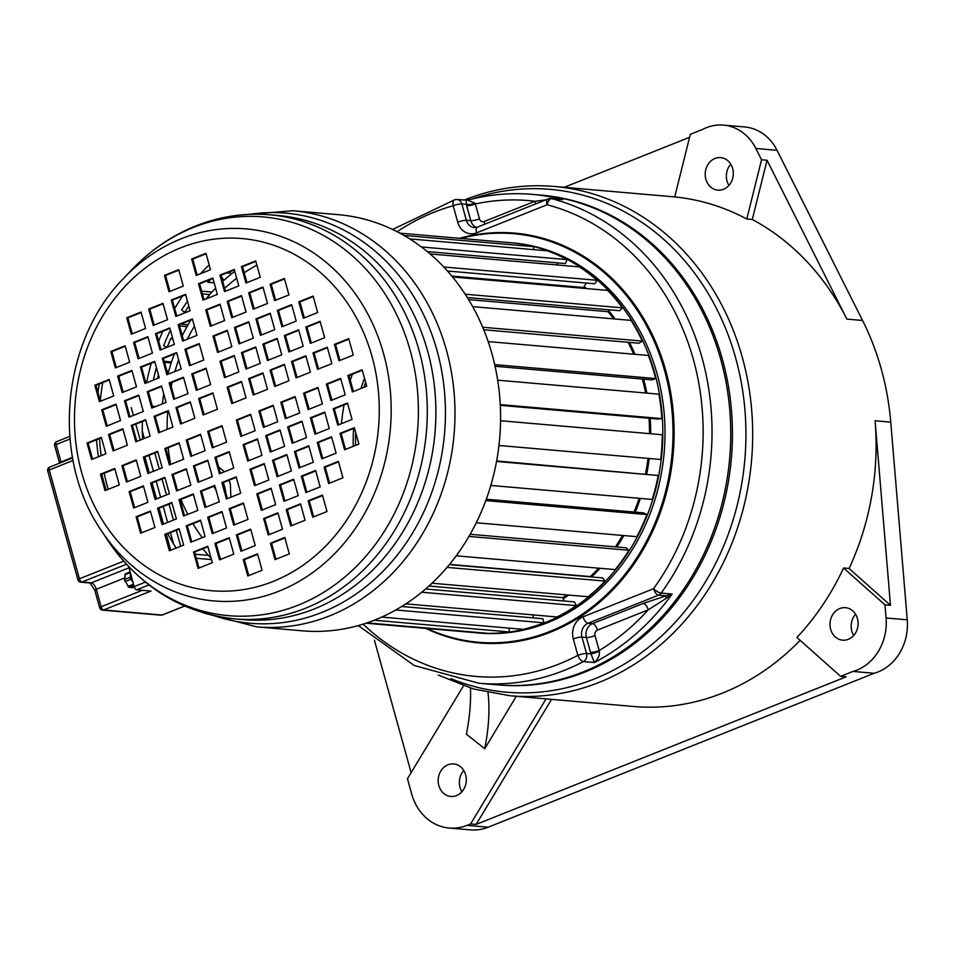 <?xml version="1.0" encoding="UTF-8"?>
<svg xmlns="http://www.w3.org/2000/svg" width="955" height="955" viewBox="0 0 955 955"><rect width="100%" height="100%" fill="white"/><g stroke="black" fill="none" stroke-linecap="round" stroke-linejoin="round"><path stroke-width="1.43" d="M438.273 675.066L473.382 688.949L510.185 695.777L633.583 706.485A255.618 220.139 -85 0 0 722.565 693.067A255.618 220.139 -85 0 0 800.123 640.327M555.237 199.034L562.782 199.643A245.829 211.712 -85 0 0 532.305 194.378L541.7 195.19A245.829 211.712 95 0 1 731.303 408.31A245.829 211.712 95 0 1 584.806 672.105A245.829 211.712 95 0 1 499.238 685.01L497.543 684.866A245.829 211.712 -85 0 0 583.123 671.95A245.829 211.712 -85 0 0 729.62 408.155A245.829 211.712 -85 0 0 540.017 195.047A245.829 211.712 95 0 1 720.762 359.402A245.829 211.712 -85 0 1 497.543 684.866L478.825 683.231A245.829 211.712 -85 0 0 583.386 661.588A6.53 5.623 -85 0 0 586.525 653.518L581.977 637.092A10.875 9.371 95 0 1 588.065 623.269L658.58 595.144A6.53 3.044 68.3 0 1 653.566 588.698A239.299 206.089 -85 0 0 547.084 204.764A6.53 3.044 -111.7 0 1 547.979 198.998L477.464 227.111L474.384 227.588A10.875 9.371 95 0 1 466.386 220.319L461.838 203.893L466.291 204.286L466.303 200.657M796.9 637.451A255.618 220.139 -85 0 0 843.575 568.01L884.975 604.861L886.073 617.981A48.944 42.151 95 0 1 852.994 671.437L840.627 676.367L796.9 637.451M849.079 568.488L890.478 605.339L875.078 420.761A255.618 220.139 -85 0 1 849.079 568.488L843.575 568.01M875.078 420.761L890.752 422.122A255.618 220.139 -85 0 0 862.556 320.474L777.048 150.305L755.859 148.467A48.944 42.151 -85 0 0 723.472 125.117A48.944 42.151 -85 0 0 702.677 129.414L690.31 134.345L674.731 196.921L554.342 186.464C523.603 183.885 493.544 188.41 464.178 200.049L463.963 200.132M752.289 219.483L767.044 160.249L846.882 319.113A255.618 220.139 -85 0 0 752.289 219.483L746.786 219.005A255.618 220.139 -85 0 0 674.731 196.921M564.19 187.311L689.57 137.317M551.56 699.37L476.139 824.404L470.624 823.926L467.031 825.359A51.128 44.026 95 0 1 449.232 828.045A51.128 44.026 95 0 1 411.641 793.868L407.451 778.743L463.509 685.809M840.627 676.367L846.13 676.844L476.139 824.404M411.139 772.643L374.396 640.16M746.786 219.005L761.541 159.772L755.859 148.467M714.973 158.482A16.319 14.05 95 0 1 720.655 157.623A16.319 14.05 95 0 1 733.237 171.769A16.319 14.05 95 0 1 723.508 189.281A16.319 14.05 95 0 1 717.838 190.141A16.319 14.05 95 0 1 705.256 175.995A16.319 14.05 95 0 1 714.973 158.482M723.472 125.117L744.649 126.955A48.944 42.151 95 0 1 777.048 150.305M449.232 828.045L470.421 829.883A51.128 44.026 -85 0 0 488.208 827.197L874.171 673.275L852.994 671.437M890.752 422.122L907.25 619.819A48.944 42.151 95 0 1 874.171 673.275M461.91 791.743A16.319 14.05 95 0 1 463.748 770.482M728.916 185.425A16.319 14.05 95 0 1 730.754 164.165M853.722 635.481A16.319 14.05 95 0 1 851.824 631.112A16.319 14.05 95 0 1 855.561 614.22M767.044 160.249L761.541 159.772M857.459 618.589A16.319 14.05 95 0 1 842.644 640.184A16.319 14.05 95 0 1 830.647 629.273A16.319 14.05 95 0 1 845.462 607.678A16.319 14.05 95 0 1 857.459 618.589M470.445 688.077A291.203 128.662 -51.6 0 1 466.374 734.192L484.722 748.732L516.273 696.314M546.057 698.893L470.624 823.926M456.502 795.587A16.319 14.05 95 0 1 450.832 796.446A16.319 14.05 95 0 1 438.25 782.3A16.319 14.05 95 0 1 447.967 764.788A16.319 14.05 95 0 1 453.649 763.94A16.319 14.05 95 0 1 466.231 778.086A16.319 14.05 95 0 1 456.502 795.587M890.478 605.339L884.975 604.861M487.981 692.542A291.203 128.662 -51.6 0 1 484.722 748.732M355.57 445.4A152.287 131.145 95 0 1 355.714 432.687M363.915 387.348A152.287 131.145 95 0 1 365.622 382.298M353.255 446.331A158.805 136.768 95 0 1 353.66 428.461M361.014 388.506A158.805 136.768 95 0 1 364.488 378.168M341.448 423.674A174.037 149.887 95 0 1 344.051 404.932M350.282 380.341A174.037 149.887 95 0 1 352.359 374.253M562.805 597.735A181.104 155.975 -85 0 0 567.246 594.953M590.381 576.665A181.104 155.975 -85 0 0 598.749 568.177M615.545 546.881A181.104 155.975 -85 0 0 622.672 535.457M634.144 512.047A181.104 155.975 -85 0 0 639.217 498.307M645.616 473.871A181.104 155.975 -85 0 0 648.087 458.412M649.615 433.666A181.104 155.975 -85 0 0 649.09 418.254M645.711 393.018A181.104 155.975 -85 0 0 642.428 379.04M583.648 287.407A181.104 155.975 95 0 1 584.926 288.434M608.18 311.628A181.104 155.975 95 0 1 613.779 318.875M628.199 342.296A181.104 155.975 95 0 1 633.786 354.21M365.992 623.209L474.038 632.58A195.787 168.617 -85 0 0 477.082 632.867A195.787 168.617 -85 0 0 654.867 373.644A195.787 168.617 95 0 0 510.901 242.749A195.787 168.617 95 0 0 508.406 242.546M477.082 632.867L479.291 633.058A195.787 168.617 -85 0 0 657.064 373.835A195.787 168.617 95 0 0 513.11 242.94L510.901 242.749M426.992 628.497A205.038 176.579 -85 0 0 478.491 642.261A205.038 176.579 -85 0 0 664.668 370.803A205.038 176.579 95 0 0 513.909 233.724A205.038 176.579 95 0 0 460.811 238.428M363.115 624.14A239.299 206.089 -85 0 0 577.859 655.369L573.31 638.955A17.405 14.994 95 0 1 583.051 616.823L653.566 588.698A6.53 1.898 35.9 0 0 661.147 593.103A6.53 5.623 95 0 1 658.58 595.144L666.184 595.813L672.153 594.058L666.017 598.475A6.53 1.277 76.9 0 1 666.184 595.813L643.24 603.405A6.53 3.044 68.3 0 1 648.254 609.851L666.017 598.475M599.322 651.346A6.53 0.633 -18.8 0 1 590.99 653.9L590.512 652.372A6.53 1.313 -15.5 0 0 599.179 650.522L599.322 651.346C599.919 655.07 598.272 658.807 594.392 662.543A245.829 211.712 -85 0 0 672.153 594.058L661.147 593.103A245.829 211.712 -85 0 0 702.032 357.779A245.829 211.712 -85 0 0 551.763 198.688A6.53 5.623 -85 0 0 550.951 198.556A6.53 6.53 0 0 0 547.979 198.998M561.027 199.428L551.763 198.688A6.53 3.283 104.7 0 0 547.084 204.764L476.581 232.889A17.405 14.994 95 0 1 457.72 222.169L453.171 205.743A6.53 1.313 -15.5 0 1 461.838 203.893A6.53 5.623 95 0 0 457.039 199.535A6.53 6.53 0 0 0 454.711 199.75A6.53 3.152 -105.6 0 0 453.171 205.743A239.299 206.089 -85 0 0 397.137 231.719M455.284 199.702A6.53 5.623 95 0 1 457.039 199.535L467.663 200.168L475.041 203.212A6.53 1.994 -12 0 1 466.291 204.286L466.673 205.803A6.53 1.313 -15.5 0 0 475.339 203.952L475.041 203.212M545.687 199.905L534.943 201.278A6.53 3.044 -111.7 0 1 535.361 204.024M594.392 662.543L590.99 653.9L586.525 653.518A6.53 1.313 -15.5 0 0 577.859 655.369A6.53 2.901 -117.7 0 0 583.386 661.588L594.392 662.543M367.018 622.863L487.957 633.356A195.787 168.617 -85 0 0 509.325 631.947L509.015 628.127M381.714 617.085L523.161 629.357A195.787 168.617 -85 0 0 543.932 622.839L542.81 618.721L401.721 606.497M533.558 617.921L532.878 614.877M405.863 603.87L557.075 616.978A195.787 168.617 -85 0 0 576.319 605.637L574.48 601.901L425.596 588.996M564.226 601.017L562.77 597.639A180.996 155.88 -85 0 0 567.079 594.941M431.994 583.219L588.196 596.768A195.787 168.617 -85 0 0 605.1 581.094L602.617 577.906L449.351 564.62M590.524 576.868L590.321 576.581A180.996 155.88 -85 0 0 598.618 568.177M456.204 555.822L615.175 569.61A195.787 168.617 -85 0 0 628.987 550.295L625.979 547.788L470.17 534.287M615.426 546.881A180.996 155.88 -85 0 0 622.565 535.445M476.282 522.767L636.842 536.686A195.787 168.617 -85 0 0 646.953 514.566L643.539 512.859L486.298 499.226M634.048 512.035A180.996 155.88 -85 0 0 639.122 498.307M490.822 485.45L652.241 499.441A195.787 168.617 -85 0 0 658.21 475.495L496.636 460.955M645.52 473.871A180.996 155.88 -85 0 0 647.991 458.4M498.952 445.484L660.693 459.498A195.787 168.617 -85 0 0 662.269 434.764L500.575 420.737M649.519 433.654A180.996 155.88 -85 0 0 648.994 418.242M500.289 405.35L658.102 419.03L661.839 418.612A195.787 168.617 -85 0 0 658.95 394.164L497.698 380.186M645.616 393.006A180.996 155.88 -85 0 0 642.321 379.028M495.06 366.266L652.026 379.875L655.631 378.55A195.787 168.617 -85 0 0 648.397 355.475L488.148 341.58M633.678 354.198A180.996 155.88 -85 0 0 628.08 342.284M483.731 329.773L639.014 343.239L642.321 341.09A195.787 168.617 -85 0 0 631.064 320.379L472.665 306.639M613.647 318.863A180.996 155.88 -85 0 0 608.108 311.7L609.768 309.874M467.282 297.518L619.652 310.733L622.517 307.844A195.787 168.617 -85 0 0 607.726 290.404L452.515 276.95M584.746 288.422A180.996 155.88 -85 0 0 583.589 287.503L586.263 283.05M447.429 271.005L594.762 283.778L597.066 280.281A195.787 168.617 -85 0 0 579.387 266.887L430.037 253.935M556.944 264.941L557.696 262.888M427.231 251.571L565.456 263.556L567.091 259.605A195.787 168.617 -85 0 0 547.299 250.819L409.683 238.893M533.272 249.613L533.893 246.7A195.787 168.617 -85 0 0 512.859 242.94L399.811 233.139M211.795 476.843L211.819 474.921M218.671 467.079L224.485 471.782M229.009 480.246L230.37 484.376L230.871 497.209M170.67 464.417A174.037 149.887 95 0 1 168.199 447.704M167.137 429.344A174.037 149.887 95 0 1 167.722 411.402M171.22 386.489A174.037 149.887 95 0 1 172.127 382.287M174.896 371.531A174.037 149.887 95 0 1 178.645 359.844M187.359 339.192A174.037 149.887 95 0 1 194.402 326.216M224.688 288.374A174.037 149.887 95 0 1 236.673 278.203M244.194 272.796A174.037 149.887 95 0 1 256.871 265.132M185.664 421.955L187.276 421.322M208.441 555.38L195.19 554.234M223.243 482.538A17.393 8.117 -111.7 0 1 224.652 486.656A17.393 8.117 -111.7 0 1 225.702 492.434M163.759 393.973A180.996 155.88 -85 0 0 162.41 403.87M157.587 378.431A191.442 164.869 95 0 1 158.22 375.709L158.733 375.864M156.429 367.568A195.787 168.617 -85 0 0 153.373 380.114M174.288 354.066A180.996 155.88 -85 0 0 168.164 373.238L167.483 373.011M167.149 347.262A191.442 164.869 95 0 1 170.945 338.177L172.951 339.335M170.42 330.215A195.787 168.617 -85 0 0 163.687 345.662L166.994 347.322M190.881 320.08A180.996 155.88 -85 0 0 182.238 335.718M187.466 301.207A195.787 168.617 -85 0 0 181.653 309.945L184.673 312.44A191.442 164.869 95 0 1 188.827 306.101M215.639 288.243A180.996 155.88 -85 0 0 205.994 298.963M206.913 280.889L208.023 282.322A191.442 164.869 95 0 1 211.019 279.254M234.799 271.423A180.996 155.88 -85 0 0 223.876 280.364L221.441 276.652M202.747 548.803A180.996 155.88 -85 0 0 211.103 558.233M221.357 559.093A174.037 149.887 95 0 1 220.008 557.827M202.257 537.665A174.037 149.887 95 0 1 192.946 523.674M187.801 514.387A174.037 149.887 95 0 1 180.949 499.405M177.606 490.476A174.037 149.887 95 0 1 177.081 488.936M216.236 490.834L213.92 486.25M562.77 597.639L428.95 586.036M590.321 576.581L449.554 564.381M608.108 311.7L468.559 299.595M583.589 287.503L451.799 276.079M374.217 620.237L509.325 631.947M395.776 609.994L543.932 622.839M421.74 592.231L576.319 605.637M447.036 567.389L605.1 581.094M468.953 536.412L628.987 550.295M485.809 500.599L646.953 514.566M496.54 461.468L658.21 475.495M500.253 404.598L661.839 418.612M494.69 364.607L655.631 378.55M482.693 327.243L642.321 341.09M465.157 294.2L622.517 307.844M443.741 266.994L597.066 280.281M421.382 246.963L567.091 259.605M403.953 235.443L533.893 246.7M226.932 272.903L232.256 273.369M208.023 282.322L214.147 282.847M202.412 293.925L209.766 294.558M201.636 291.156L212.022 292.063M184.673 312.44L185.628 312.524M181.76 334.011L183.038 334.119M179.528 325.965L187.037 326.61M180.698 324.139L188.075 324.784M164.236 361.3L171.53 361.933M164.535 362.387L171.184 362.96M166.934 371.029L168.725 371.185M131.122 578.515L131.635 578.085A10.553 4.918 -111.7 0 1 131.145 576.331A10.553 4.918 -111.7 0 1 130.811 574.421M130.704 577.023L131.145 576.331M148.956 584.926L136.696 589.82L151.009 591.061L103.653 609.959A3.259 1.516 -111.7 0 1 101.146 606.735L96.3 589.283A6.53 3.044 68.3 0 0 91.286 582.837L81.927 582.025L126.466 564.262M128.639 566.578L134.189 586.597A3.259 1.516 -111.7 0 0 136.696 589.82M184.637 606.091L162.386 614.972A3.259 3.259 0 0 1 160.894 615.187A3.259 2.805 -85 0 0 162.028 615.02A3.259 1.516 68.3 0 0 162.386 614.972A3.259 1.516 68.3 0 0 162.672 614.757M184.53 606.043L162.028 615.02L103.653 609.959A3.259 2.805 95 0 1 102.507 610.126A3.259 3.259 0 0 1 99.654 607.75A3.259 0.657 -15.5 0 1 101.146 606.735L142.319 590.309M99.654 607.75L94.808 590.297L90.116 583.004L80.793 582.192A3.259 2.805 -85 0 0 81.927 582.025A3.259 1.516 68.3 0 1 79.42 578.802L49.242 469.979A3.259 1.516 -111.7 0 1 49.684 467.102A3.259 1.516 -111.7 0 1 50.042 467.043M59.556 463.163L54.674 445.555A3.259 0.657 -15.5 0 1 56.166 444.541L69.978 439.025M56.954 441.604A3.259 1.516 68.3 0 0 56.608 441.652L56.608 441.652A3.259 1.516 68.3 0 0 56.166 444.541L61.001 461.981L72.461 457.421M217.442 409.289L212.893 392.863L198.592 398.557L203.14 414.983L217.442 409.289M194.856 418.29L190.296 401.864L175.995 407.57L180.555 423.996L194.856 418.29M172.927 427.04L168.367 410.614L154.065 416.32L158.626 432.746L172.927 427.04M150.15 436.125L145.602 419.699L131.301 425.393L135.849 441.819L150.15 436.125L147.285 425.775A6.53 3.044 68.3 0 1 147.189 425.452M127.385 445.197L122.825 428.771L108.524 434.477L113.084 450.903L127.385 445.197M105.874 453.78L101.326 437.354L87.024 443.06L91.585 459.474L105.874 453.78M206.053 368.224L191.752 373.918L196.312 390.344L210.613 384.65L206.053 368.224M183.467 377.237L169.166 382.931L173.715 399.357L188.016 393.651L183.467 377.237M161.538 385.975L147.237 391.681L151.785 408.107L166.086 402.401L161.538 385.975M138.762 395.06L124.46 400.766L129.02 417.18L143.322 411.486L138.762 395.06M115.997 404.144L101.696 409.838L106.256 426.264L120.545 420.558L115.997 404.144M203.773 360.011L199.225 343.585L184.924 349.291L189.484 365.717L203.773 360.011M181.187 369.024L176.627 352.598L162.326 358.292L166.886 374.718L181.187 369.024M159.258 377.762L154.698 361.336L140.409 367.042L144.957 383.468L159.258 377.762M136.493 386.847L131.933 370.421L117.632 376.127L122.192 392.553L136.493 386.847M113.717 395.931L109.168 379.505L94.867 385.199L99.416 401.625L113.717 395.931M192.397 318.946L178.096 324.652L182.644 341.078L196.945 335.372L192.397 318.946M169.799 327.959L155.498 333.665L160.058 350.079L174.347 344.385L169.799 327.959M147.87 336.697L133.569 342.403L138.129 358.829L152.43 353.123L147.87 336.697M125.105 345.782L110.804 351.488L115.352 367.914L129.653 362.208L125.105 345.782M190.117 310.733L185.556 294.307L171.255 300.013L175.816 316.439L190.117 310.733M167.519 319.746L162.971 303.32L148.67 309.026L153.218 325.452L167.519 319.746M145.59 328.484L141.042 312.058L126.74 317.764L131.289 334.19L145.59 328.484M178.728 269.668L164.427 275.374L168.987 291.8L183.276 286.094L178.728 269.668M231.743 403.583L246.044 397.877L241.484 381.451L227.183 387.157L231.743 403.583M224.544 377.631L238.846 371.925L234.285 355.499L219.996 361.205L224.544 377.631M217.561 352.443L231.862 346.737L227.302 330.311L213.013 336.017L217.561 352.443M210.303 326.288L224.604 320.582L220.056 304.156L205.755 309.862L210.303 326.288M203.057 300.133L217.358 294.427L212.798 278.012L198.497 283.707L203.057 300.133M196.205 275.434L210.506 269.728L205.946 253.302L191.645 259.008L196.205 275.434M267.496 389.318L262.935 372.904L248.634 378.598L253.194 395.024L267.496 389.318M260.297 363.366L255.737 346.952L241.436 352.646L245.996 369.072L260.297 363.366M253.314 338.189L248.754 321.763L234.453 327.47L239.013 343.884L253.314 338.189M246.056 312.034L241.508 295.608L227.206 301.314L231.755 317.729L246.056 312.034M238.81 285.879L234.25 269.453L219.948 275.159L224.509 291.585L238.81 285.879M274.646 386.477L288.947 380.77L284.387 364.344L270.086 370.051L274.646 386.477M267.448 360.524L281.749 354.818L277.189 338.392L262.888 344.098L267.448 360.524M260.464 335.336L274.765 329.63L270.205 313.204L255.904 318.91L260.464 335.336M253.206 309.181L267.507 303.475L262.947 287.049L248.658 292.755L253.206 309.181M245.96 283.026L260.249 277.32L255.701 260.894L241.4 266.6L245.96 283.026M310.387 372.211L305.839 355.785L291.538 361.491L296.098 377.917L310.387 372.211M303.189 346.259L298.64 329.833L284.339 335.539L288.899 351.965L303.189 346.259M296.205 321.083L291.657 304.657L277.356 310.351L281.916 326.777L296.205 321.083M288.959 294.928L284.399 278.502L270.098 284.196L274.658 300.622L288.959 294.928M317.538 369.358L331.839 363.664L327.29 347.238L312.989 352.932L317.538 369.358M310.339 343.406L324.64 337.712L320.092 321.286L305.791 326.992L310.339 343.406M303.356 318.23L317.657 312.524L313.109 296.098L298.808 301.804L303.356 318.23M353.29 355.105L348.73 338.679L334.441 344.385L338.989 360.811L353.29 355.105M236.303 420.009L240.851 436.435L255.152 430.729L250.604 414.303L236.303 420.009L237.401 420.105L241.818 436.041M258.889 410.996L263.449 427.422L277.75 421.716L273.19 405.29L258.889 410.996L259.999 411.092L264.416 427.028M280.818 402.246L285.378 418.672L299.679 412.978L295.119 396.552L280.818 402.246L281.916 402.342L286.345 418.29M303.595 393.174L308.143 409.6L322.444 403.893L317.884 387.467L303.595 393.174L304.693 393.269L309.11 409.206M326.359 384.089L330.919 400.515L345.209 394.809L340.66 378.383L326.359 384.089L327.458 384.185L331.886 400.121M347.859 375.506L352.419 391.932L366.72 386.238L362.16 369.812L347.859 375.506L348.969 375.601L353.386 391.55M247.691 461.062L261.98 455.368L257.432 438.942L243.131 444.648L247.691 461.062M270.277 452.061L284.578 446.355L280.03 429.929L265.729 435.635L270.277 452.061M292.206 443.311L306.507 437.605L301.947 421.179L287.646 426.885L292.206 443.311M314.971 434.227L329.272 428.532L324.724 412.106L310.423 417.801L314.971 434.227M337.748 425.154L352.049 419.448L347.489 403.022L333.188 408.728L337.748 425.154M249.959 469.275L254.519 485.701L268.821 480.007L264.26 463.581L249.959 469.275L251.07 469.371L255.486 485.319M272.557 460.274L277.117 476.7L291.406 470.994L286.858 454.568L272.557 460.274L273.655 460.37L278.084 476.306M294.486 451.524L299.034 467.95L313.336 462.244L308.787 445.818L294.486 451.524L295.584 451.62L300.013 467.568M317.251 442.44L321.811 458.866L336.112 453.171L331.552 436.745L317.251 442.44L318.361 442.535L322.778 458.484M340.028 433.367L344.576 449.793L358.877 444.087L354.329 427.661L340.028 433.367L341.126 433.463L345.543 449.399M261.348 510.34L275.649 504.634L271.101 488.22L256.8 493.914L261.348 510.34M283.945 501.327L298.247 495.633L293.686 479.207L279.385 484.901L283.945 501.327M305.875 492.589L320.176 486.883L315.616 470.457L301.314 476.163L305.875 492.589M328.639 483.505L342.94 477.798L338.392 461.372L324.091 467.079L328.639 483.505M263.628 518.553L268.188 534.979L282.489 529.273L277.929 512.847L263.628 518.553L264.726 518.649L269.155 534.597M286.225 509.54L290.774 525.966L305.075 520.272L300.527 503.846L286.225 509.54L287.324 509.636L291.741 525.584M308.155 500.802L312.703 517.228L327.004 511.522L322.444 495.096L308.155 500.802L309.253 500.898L313.67 516.834M275.016 559.618L289.317 553.912L284.757 537.486L270.456 543.192L275.016 559.618M222.002 425.703L207.701 431.409L212.249 447.835L226.55 442.129L222.002 425.703M229.2 451.655L214.899 457.361L219.447 473.787L233.748 468.081L229.2 451.655M236.183 476.843L221.882 482.55L226.431 498.976L240.732 493.269L236.183 476.843M243.429 502.999L229.128 508.705L233.689 525.131L247.99 519.425L243.429 502.999M250.688 529.154L236.386 534.86L240.947 551.286L255.248 545.58L250.688 529.154M257.54 553.852L243.239 559.558L247.799 575.984L262.088 570.278L257.54 553.852M186.249 439.969L190.809 456.395L205.11 450.688L200.55 434.262L186.249 439.969L187.347 440.064L191.776 456.001M193.447 465.921L198.007 482.347L212.297 476.64L207.748 460.214L193.447 465.921L194.545 466.016L198.974 481.953M200.431 491.109L204.991 507.523L219.292 501.829L214.732 485.403L200.431 491.109L201.529 491.204L205.958 507.141M207.689 517.252L212.237 533.678L226.538 527.984L221.99 511.558L207.689 517.252L208.787 517.347L213.204 533.296M214.935 543.407L219.495 559.833L233.796 554.139L229.236 537.713L214.935 543.407L216.045 543.502L220.462 559.451M179.098 442.822L164.797 448.516L169.357 464.942L183.658 459.248L179.098 442.822M186.297 468.774L171.996 474.468L176.556 490.894L190.857 485.188L186.297 468.774M193.28 493.95L178.979 499.656L183.539 516.082L197.84 510.376L193.28 493.95M200.538 520.105L186.237 525.811L190.785 542.237L205.086 536.531L200.538 520.105M207.784 546.26L193.483 551.966L198.043 568.392L212.344 562.686L207.784 546.26M143.346 457.075L147.906 473.501L162.207 467.795L157.647 451.369L143.346 457.075L144.456 457.17L148.873 473.107M150.544 483.027L155.104 499.453L169.405 493.747L164.845 477.321L150.544 483.027L151.654 483.123L156.071 499.059M157.527 508.215L162.087 524.641L176.388 518.935L171.828 502.509L157.527 508.215L158.637 508.311L163.054 524.247M164.785 534.37L169.345 550.796L183.635 545.09L179.086 528.664L164.785 534.37L165.884 534.466L170.312 550.402M136.207 459.928L121.906 465.634L126.454 482.048L140.755 476.354L136.207 459.928M143.393 485.88L129.104 491.574L133.652 508L147.953 502.306L143.393 485.88M150.389 511.068L136.088 516.762L140.636 533.188L154.937 527.482L150.389 511.068M100.454 474.181L105.002 490.607L119.303 484.901L114.755 468.475L100.454 474.181L101.552 474.277L105.969 490.225M198.592 398.557L199.691 398.653L204.107 414.601M213.025 393.341L199.691 398.653M190.427 402.353L177.093 407.666L181.522 423.614M168.498 411.092L155.176 416.416L159.592 432.352M145.733 420.176L132.399 425.488L136.828 441.437M122.956 429.261L109.634 434.573L114.051 450.521M101.457 437.832L88.123 443.156L92.551 459.092M206.185 368.702L192.862 374.014L197.279 389.962M183.599 377.714L170.265 383.027L174.681 398.975M161.67 386.453L148.335 391.777L152.764 407.713M138.905 395.537L125.571 400.861L129.987 416.798M116.128 404.622L102.794 409.934L107.223 425.882M199.356 344.063L186.022 349.387L190.451 365.323M176.759 353.075L163.436 358.388L167.853 374.336M154.841 361.826L141.507 367.138L145.924 383.086M132.065 370.898L118.73 376.222L123.159 392.159M109.3 379.983L95.966 385.295L100.382 401.243M192.528 319.424L179.194 324.748L183.611 340.684M169.93 328.436L156.596 333.761L161.025 349.697M148.001 337.187L134.667 342.499L139.096 358.447M125.236 346.259L111.902 351.583L116.319 367.52M185.688 294.785L172.366 300.109L176.782 316.045M163.102 303.797L149.768 309.122L154.185 325.058M141.173 312.548L127.839 317.86L132.256 333.808M178.86 270.158L165.525 275.47L169.954 291.418M241.627 381.928L228.293 387.252L232.71 403.189M234.429 355.988L221.094 361.3L225.511 377.237M227.445 330.8L214.111 336.112L218.528 352.061M220.187 304.645L206.853 309.957L211.282 325.906M212.929 278.49L199.607 283.802L204.024 299.751M206.089 253.791L192.755 259.103L197.172 275.052M263.067 373.381L249.744 378.693L254.161 394.642M255.868 347.429L242.546 352.741L246.963 368.69M248.885 322.241L235.563 327.565L239.98 343.502M241.639 296.086L228.305 301.41L232.722 317.346M234.381 269.931L221.047 275.255L225.476 291.191M284.518 364.822L271.184 370.146L275.613 386.083M277.32 338.87L263.998 344.194L268.415 360.131M270.337 313.694L257.002 319.006L261.431 334.942M263.091 287.539L249.756 292.851L254.173 308.799M255.833 261.384L242.498 266.696L246.927 282.644M305.97 356.275L292.636 361.587L297.065 377.535M298.772 330.323L285.438 335.635L289.866 351.583M291.788 305.134L278.454 310.447L282.883 326.395M284.53 278.979L271.208 284.292L275.625 300.24M327.422 347.716L314.088 353.028L318.504 368.976M320.223 321.763L306.889 327.088L311.318 343.024M313.24 296.575L299.906 301.899L304.323 317.836M348.873 339.168L335.539 344.48L339.956 360.417M250.735 414.78L237.401 420.105M273.321 405.768L259.999 411.092M295.25 397.029L281.916 402.342M318.027 387.945L304.693 393.269M340.792 378.872L327.458 384.185M362.303 370.289L348.969 375.601M257.564 439.419L244.229 444.744L248.658 460.68M280.161 430.407L266.827 435.731L271.244 451.667M302.09 421.668L288.756 426.981L293.173 442.929M324.855 412.584L311.521 417.896L315.95 433.845M347.62 403.499L334.298 408.824L338.715 424.76M264.392 464.058L251.07 469.371M286.989 455.046L273.655 460.37M308.919 446.307L295.584 451.62M331.683 437.223L318.361 442.535M354.46 428.138L341.126 433.463M271.232 488.697L257.898 494.01L262.315 509.958M293.818 479.685L280.495 484.997L284.912 500.945M315.747 470.946L302.413 476.259L306.842 492.207M338.524 461.862L325.189 467.174L329.606 483.123M278.06 513.336L264.726 518.649M300.658 504.324L287.324 509.636M322.587 495.573L309.253 500.898M284.9 537.975L271.566 543.288L275.983 559.236M222.133 426.193L208.799 431.505L213.228 447.453M229.331 452.145L215.997 457.457L220.414 473.405M236.315 477.333L222.981 482.645L227.409 498.582M243.573 503.476L230.239 508.8L234.655 524.737M250.819 529.631L237.485 534.955L241.913 550.892M257.671 554.342L244.337 559.654L248.766 575.602M200.681 434.74L187.347 440.064M207.88 460.692L194.545 466.016M214.863 485.88L201.529 491.204M222.121 512.035L208.787 517.347M229.367 538.19L216.045 543.502M179.23 443.299L165.907 448.611L170.324 464.56M186.428 469.251L173.094 474.563L177.523 490.512M193.411 494.439L180.089 499.752L184.506 515.7M200.669 520.594L187.335 525.907L191.764 541.855M207.927 546.749L194.593 552.062L199.01 568.01M157.79 451.858L144.456 457.17M164.976 477.81L151.654 483.123M171.972 502.987L158.637 508.311M179.218 529.142L165.884 534.466M136.338 460.406L123.004 465.73L127.421 481.666M143.537 486.358L130.202 491.67L134.619 507.618M150.52 511.546L137.186 516.858L141.603 532.806M114.886 468.965L101.552 474.277M175.995 407.57L177.093 407.666M154.065 416.32L155.176 416.416M131.301 425.393L132.399 425.488M108.524 434.477L109.634 434.573M87.024 443.06L88.123 443.156M191.752 373.918L192.862 374.014M169.166 382.931L170.265 383.027M147.237 391.681L148.335 391.777M124.46 400.766L125.571 400.861M101.696 409.838L102.794 409.934M184.924 349.291L186.022 349.387M162.326 358.292L163.436 358.388M140.409 367.042L141.507 367.138M117.632 376.127L118.73 376.222M94.867 385.199L95.966 385.295M178.096 324.652L179.194 324.748M155.498 333.665L156.596 333.761M133.569 342.403L134.667 342.499M110.804 351.488L111.902 351.583M171.255 300.013L172.366 300.109M148.67 309.026L149.768 309.122M126.74 317.764L127.839 317.86M164.427 275.374L165.525 275.47M227.183 387.157L228.293 387.252M219.996 361.205L221.094 361.3M213.013 336.017L214.111 336.112M205.755 309.862L206.853 309.957M198.497 283.707L199.607 283.802M191.645 259.008L192.755 259.103M248.634 378.598L249.744 378.693M241.436 352.646L242.546 352.741M234.453 327.47L235.563 327.565M227.206 301.314L228.305 301.41M219.948 275.159L221.047 275.255M270.086 370.051L271.184 370.146M262.888 344.098L263.998 344.194M255.904 318.91L257.002 319.006M248.658 292.755L249.756 292.851M241.4 266.6L242.498 266.696M291.538 361.491L292.636 361.587M284.339 335.539L285.438 335.635M277.356 310.351L278.454 310.447M270.098 284.196L271.208 284.292M312.989 352.932L314.088 353.028M305.791 326.992L306.889 327.088M298.808 301.804L299.906 301.899M334.441 344.385L335.539 344.48M243.131 444.648L244.229 444.744M265.729 435.635L266.827 435.731M287.646 426.885L288.756 426.981M310.423 417.801L311.521 417.896M333.188 408.728L334.298 408.824M256.8 493.914L257.898 494.01M279.385 484.901L280.495 484.997M301.314 476.163L302.413 476.259M324.091 467.079L325.189 467.174M270.456 543.192L271.566 543.288M207.701 431.409L208.799 431.505M214.899 457.361L215.997 457.457M221.882 482.55L222.981 482.645M229.128 508.705L230.239 508.8M236.386 534.86L237.485 534.955M243.239 559.558L244.337 559.654M164.797 448.516L165.907 448.611M171.996 474.468L173.094 474.563M178.979 499.656L180.089 499.752M186.237 525.811L187.335 525.907M193.483 551.966L194.593 552.062M121.906 465.634L123.004 465.73M129.104 491.574L130.202 491.67M136.088 516.762L137.186 516.858M99.296 383.97A196.324 169.071 -85 0 0 97.971 392.541M96.539 439.789A196.324 169.071 -85 0 0 98.449 456.741M101.827 474.169A196.324 169.071 -85 0 0 106.232 490.118M108.225 489.33A206.662 177.988 95 0 1 104.191 473.226M101.158 455.666A206.662 177.988 95 0 1 99.511 438.608M100.251 400.742A206.662 177.988 95 0 1 102.746 382.597M209.169 264.917A206.662 177.988 -85 0 0 200.55 273.703M182.715 295.978A206.662 177.988 -85 0 0 174.681 308.465M162.828 331.266A206.662 177.988 -85 0 0 158.661 341.186M151.236 363.258A206.662 177.988 -85 0 0 146.604 382.812M142.964 410.173A206.662 177.988 -85 0 0 142.856 411.665M142.379 421.513A206.662 177.988 -85 0 0 142.546 439.157M167.782 533.702A206.662 177.988 -85 0 0 176.126 548.086M375.16 619.867A208.847 179.862 95 0 1 302.46 630.825L256.859 626.874A208.847 179.862 95 0 0 329.559 615.903A208.847 179.862 95 0 0 454.019 391.801A208.847 179.862 95 0 0 292.934 210.745L338.548 214.696A208.847 179.862 95 0 1 499.62 395.752A208.847 179.862 95 0 1 375.16 619.867M510.185 695.777A255.618 220.139 -85 0 0 599.167 682.359A255.618 220.139 -85 0 0 751.501 408.06A255.618 220.139 -85 0 0 554.342 186.464M471.698 199.129A252.347 217.322 95 0 1 737.117 363.485A252.347 217.322 95 0 1 594.38 678.945A252.347 217.322 95 0 1 450.963 678.647M846.882 319.113L862.556 320.474M467.031 825.359L488.208 827.197M886.073 617.981L907.25 619.819M642.643 379.063A181.104 155.975 95 0 1 645.938 393.03M649.304 418.278A181.104 155.975 95 0 1 649.842 433.677M648.302 458.424A181.104 155.975 95 0 1 645.843 473.895M639.432 498.331A181.104 155.975 95 0 1 634.359 512.071M622.887 535.48A181.104 155.975 95 0 1 615.76 546.905M598.964 568.201A181.104 155.975 95 0 1 590.476 576.808M567.473 594.965A181.104 155.975 95 0 1 562.865 597.854M643.586 379.135A181.76 156.536 95 0 1 646.857 393.114M650.212 418.35A181.76 156.536 95 0 1 650.725 433.761M649.197 458.507A181.76 156.536 95 0 1 646.738 473.978M640.339 498.415A181.76 156.536 95 0 1 635.29 512.143M623.854 535.564A181.76 156.536 95 0 1 616.751 546.988M600.05 568.297A181.76 156.536 95 0 1 591.563 576.951M568.798 595.084A181.76 156.536 95 0 1 563.187 598.618M583.708 287.3A181.104 155.975 95 0 1 585.152 288.446M608.287 311.509A181.104 155.975 95 0 1 614.005 318.898M628.414 342.32A181.104 155.975 95 0 1 634.001 354.221M584.126 286.607A181.76 156.536 95 0 1 586.585 288.577M608.86 310.876A181.76 156.536 95 0 1 615.127 318.994M629.441 342.403A181.76 156.536 95 0 1 634.991 354.305M514.017 233.736A205.038 176.579 95 0 1 514.124 233.748A205.038 176.579 95 0 1 664.883 370.827A205.038 176.579 95 0 1 478.706 642.285A205.038 176.579 95 0 1 478.598 642.273M459.51 238.308A205.683 177.141 95 0 1 673.227 453.339A205.683 177.141 95 0 1 425.691 628.39M583.051 616.823A6.53 3.044 68.3 0 0 588.065 623.269L592.47 623.651L643.24 603.405M476.581 232.889A6.53 3.044 -111.7 0 1 477.464 227.111M457.72 222.169A6.53 1.313 -15.5 0 1 466.386 220.319L470.803 220.701L466.673 205.803M484.591 224.27A6.53 3.044 -111.7 0 0 484.173 221.524L534.943 201.278A239.299 206.089 -85 0 0 475.339 203.952L479.47 218.85A6.53 1.313 -15.5 0 1 470.803 220.701A10.875 9.371 95 0 0 476.497 227.421M597.484 630.097A4.345 3.748 95 0 0 595.049 635.624L599.179 650.522A239.299 206.089 -85 0 0 648.254 609.851L597.484 630.097A6.53 3.044 68.3 0 0 592.47 623.651A10.875 9.371 95 0 0 586.382 637.474L590.512 652.372M595.049 635.624A6.53 1.313 -15.5 0 1 586.382 637.474L581.977 637.092A6.53 1.313 -15.5 0 0 573.31 638.955M484.173 221.524A4.345 3.748 95 0 1 479.47 218.85M132.363 580.031A10.553 4.918 -111.7 0 1 131.635 578.085M131.145 579.148L130.954 579.207A2.173 1.015 -111.7 0 1 130.381 577.154L130.405 576.557M130.525 577.095A1.086 0.657 1.9 0 1 130.381 577.154L124.842 579.363L124.998 574.731L130.071 572.714M131.683 580.509L130.954 579.207L125.403 581.416A2.173 1.015 -111.7 0 1 124.842 579.363L124.998 574.731A2.173 1.015 -111.7 0 1 125.427 573.824A2.173 1.015 -111.7 0 1 125.666 573.788L130.131 572.009L130.465 576.868L133.33 583.481M125.153 581.488L125.069 581.356A1.528 0.704 -111.7 0 1 124.675 579.912L128.209 586.31L133.521 584.197M124.687 579.446L125.427 573.824L130.131 571.95M131.945 587.635L128.734 587.027A1.528 0.704 -111.7 0 1 127.958 586.382M132.829 587.504A2.173 1.015 -111.7 0 1 132.626 587.647A2.173 1.015 -111.7 0 1 132.399 587.671L129.438 587.421A2.173 1.015 -111.7 0 1 128.209 586.31L129.212 587.456L133.927 585.63M134.309 586.979L132.172 587.707L134.285 586.919M94.808 590.297A3.259 0.657 -15.5 0 1 96.3 589.283L124.616 577.99M90.152 583.004A3.259 2.805 -85 0 0 91.286 582.837L128.973 567.807M80.793 582.192A3.259 3.259 0 0 1 77.928 579.816A3.259 0.657 -15.5 0 1 79.42 578.802L123.672 561.146M73.046 460.489L49.242 469.979A3.259 0.657 164.5 0 0 47.75 470.994L77.928 579.816M61.132 462.53A6.53 3.044 68.3 0 0 61.001 461.981A3.259 0.657 -15.5 0 0 59.508 463.008M145.411 582.12L134.189 586.597M154.841 453.028L159.258 468.977M162.04 478.98L166.457 494.929M169.023 504.168L173.44 520.105M176.269 530.323L180.698 546.26M142.307 431.099L144.336 438.44M149.028 455.344L153.457 471.293M156.226 481.296L160.643 497.245M163.21 506.484L167.638 522.421M170.468 532.639L173.631 544.063M196.312 558.269L211.485 559.582M131.217 407.654L133.378 415.449M135.789 424.139L140.206 440.088M144.897 456.991L149.314 472.94M152.096 482.944L156.513 498.892M159.079 508.132L163.496 524.068M166.337 534.287L170.754 550.223M180.614 247.858A176.735 152.203 -85 0 0 81.664 472.558A176.735 152.203 -85 0 0 273.13 581.44A176.735 152.203 -85 0 0 372.08 356.728A176.735 152.203 -85 0 0 180.614 247.858M249.076 214.386A205.826 177.26 95 0 1 441.64 370.671A205.826 177.26 95 0 1 321.823 612.453A205.826 177.26 95 0 1 214.278 615.736M269.931 214.815L278.526 215.567A202.794 174.658 95 0 1 434.943 391.371A202.794 174.658 95 0 1 314.088 609.004A202.794 174.658 95 0 1 243.489 619.652L234.894 618.9A202.794 174.658 -85 0 0 305.481 608.251A202.794 174.658 -85 0 0 426.348 390.631A202.794 174.658 -85 0 0 269.931 214.815C244.552 212.702 219.829 216.415 195.787 225.953C171.566 235.706 150.114 250.425 131.432 270.098A200.108 172.33 -85 0 1 193.459 227.433A200.108 172.33 -85 0 1 410.256 350.712A200.108 172.33 -85 0 1 298.211 605.148A200.108 172.33 -85 0 1 107.975 540.602L101.552 530.92A186.714 160.798 -85 0 0 279.051 591.145A186.714 160.798 -85 0 0 383.6 353.756A186.714 160.798 -85 0 0 181.319 238.726A186.714 160.798 -85 0 0 123.446 278.538L131.432 270.098M358.256 625.573L414.291 665.528L478.825 683.231M392.589 229.475L454.711 199.75M532.305 194.378C510.579 192.516 489.032 194.45 467.663 200.168M561.039 199.428L550.951 198.556M160.894 615.187L102.507 610.126M72.568 457.97L49.684 467.102A3.259 3.259 0 0 0 47.75 470.994M69.751 436.399L56.608 441.652A3.259 3.259 0 0 0 54.674 445.555M155.796 406.508L152.334 406.209M203.534 612.967L256.859 626.874M238.022 215.257L292.934 210.745M234.894 618.9C181.975 613.05 139.669 586.955 107.975 540.602M123.446 278.538C61.12 341.627 51.033 458.042 101.552 530.92"/></g></svg>
